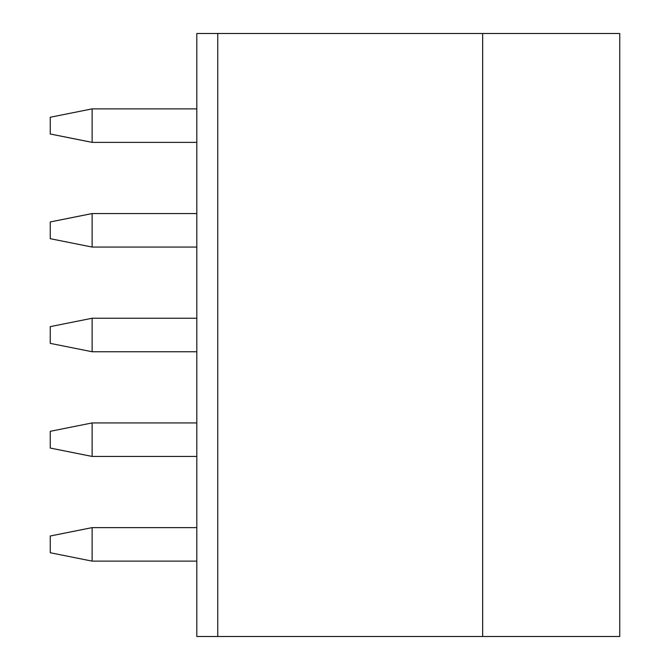 <?xml version="1.0" encoding="UTF-8"?>
<svg xmlns="http://www.w3.org/2000/svg" width="670" height="670" viewBox="0 0 670 670"><rect width="100%" height="100%" fill="white"/><g stroke="black" fill="none" stroke-linecap="round" stroke-linejoin="round"><path stroke-width="1" d="M619.75 33.5L619.75 636.5L482.66 636.5L482.66 33.5L619.75 33.5M217.75 33.5L196.812 33.5L196.812 636.5L217.75 636.5L217.75 33.5L482.66 33.5M217.75 636.5L482.66 636.5M92.125 142.375L92.125 108.875L50.25 117.25L50.25 134L92.125 142.375L196.812 142.375M196.812 108.875L92.125 108.875M196.812 247.062L92.125 247.062L50.25 238.688L50.25 221.938L92.125 213.562L92.125 247.062M196.812 213.562L92.125 213.562M196.812 351.75L92.125 351.75L50.25 343.375L50.25 326.625L92.125 318.25L92.125 351.75M196.812 318.25L92.125 318.25M92.125 456.438L50.25 448.062L50.25 431.312L92.125 422.938L92.125 456.438L196.812 456.438M92.125 422.938L196.812 422.938M92.125 561.125L50.25 552.75L50.25 536L92.125 527.625L92.125 561.125L196.812 561.125M92.125 527.625L196.812 527.625"/></g></svg>
